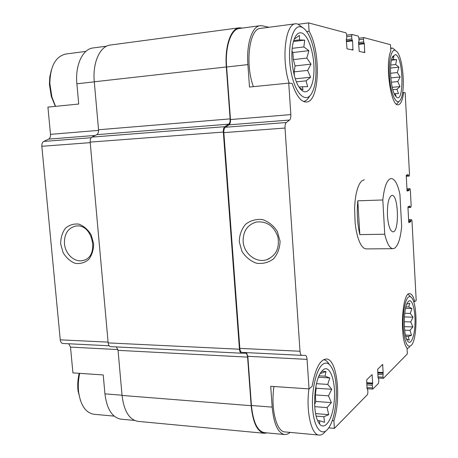 <?xml version="1.0" encoding="UTF-8"?>
<svg xmlns="http://www.w3.org/2000/svg" width="458" height="458" viewBox="0 0 458 458"><rect width="100%" height="100%" fill="white"/><g stroke="black" fill="none" stroke-linecap="round" stroke-linejoin="round"><path stroke-width="0.69" d="M134.532 420.438L120.912 419.162C112.199 417.553 106.874 409.12 104.934 393.857L103.222 374.942L72.925 372.886L70.503 347.112L68.734 343.763M246.438 352.614L247.83 356.307L251.431 405.479L272.172 407.128L270.701 386.3L309.03 388.899L312.098 386.363C315.264 368.661 320.016 359.541 326.359 359.003C336.979 358.751 341.479 397.361 333.899 420.747L334.386 428.367L328.695 427.869M333.899 420.747L332.205 420.604M377.747 372.886L383.123 373.196L382.957 377.174L383.495 378.256L407.334 353.925L407.013 348.051C399.382 339.573 401.981 291.574 409.761 293.641C411.725 293.824 413.391 296.486 414.753 301.622L416.196 300.425L411.971 220.916L411.542 219.697L410.952 219.972L410.683 221.752L408.885 222.594L408.742 222.187L407.941 207.262L408.038 206.747L409.847 206.026L410.265 207.508L410.883 207.262L411.164 205.734L410.316 189.807L409.887 188.53L409.292 188.725L409.017 190.471L407.202 191.078L407.053 190.648L406.252 175.614L406.349 175.111L408.181 174.63L408.605 176.17L409.217 176.004L409.504 174.515L405.153 92.631L402.616 92.596M414.753 301.622L413.608 301.599M298.564 24.217L308.577 22.9L309.11 31.259L306.677 31.568M309.11 31.259C321.253 52.384 319.581 101.997 306.442 102.025C301.089 102.123 296.315 95.917 292.118 83.408L288.74 83.127L249.496 87.037L247.904 64.601C246.29 43.957 252.083 26.335 260.07 25.711L262.537 25.831L268.955 27.28M109.153 345.773L62.866 343.471C61.424 343.254 60.553 342.046 60.256 339.842L41.833 146.285C41.707 143.881 42.354 142.261 43.768 141.425L48.6 139.123C49.991 138.305 50.62 136.707 50.495 134.343L47.93 107.103L78.713 104.04L76.881 83.803L94.296 81.85M403.601 92.505C402.599 100.188 400.83 104.281 398.283 104.79C390.977 107.252 384.783 64.234 390.817 50.975L390.474 44.672L363.858 37.608L363.503 39.148L363.663 41.924L364.35 43.739L364.705 52.567L359.238 51.399L358.534 42.319L359.049 40.773L358.883 37.945L358.259 36.108L352.036 34.465L351.658 36.068L351.83 38.964L352.568 40.859L352.946 50.059L347.004 48.794L346.254 39.314L346.809 37.711L346.632 34.762L345.962 32.839L308.577 22.9M260.07 25.711L239.351 28.47C231.027 29.152 224.975 46.602 226.624 66.994L230.477 119.555L290.83 114.597L288.74 83.127M247.83 356.307L307.072 359.375L309.03 388.899M272.172 407.128C273.798 423.913 277.932 433.045 284.584 434.528L287.429 434.138L290.246 432.409M251.431 405.479C253.097 422.076 257.402 431.127 264.335 432.627L264.461 432.638M334.386 428.367L367.476 394.596L367.889 392.454L367.728 389.735L367.035 388.699L366.686 379.808L372.073 374.644L372.686 383.06L372.211 385.235L372.789 389.088L378.445 383.409L378.818 381.365L378.669 378.755L378.033 377.73L377.701 369.188L382.665 364.425L383.123 373.196M393.044 248.694C389.787 248.471 387.016 243.645 384.743 234.227L382.814 199.974C384.331 186.395 387.136 179.238 391.224 178.511C394.79 178.838 397.687 184.076 399.908 194.232L401.655 226.269C400.521 238.395 398.134 245.74 394.487 248.299L393.044 248.694L366.102 248.912L363.801 248.121L361.551 245.757L359.461 241.887L357.635 236.677L356.164 230.357L355.139 223.229L354.595 208.001L355.11 200.678L356.112 194.037L357.561 188.41L359.364 184.053L361.431 181.145L364.31 179.713M230.477 119.555C230.597 122.194 230.122 123.952 229.052 124.828L289.588 120.03C290.532 119.137 290.945 117.328 290.83 114.597M289.588 120.03L286.296 122.509C285.328 123.42 284.905 125.269 285.019 128.045L300.001 351.252C300.23 353.782 300.843 355.156 301.828 355.374L305.297 355.339C306.253 355.551 306.849 356.897 307.072 359.375M229.052 124.828L225.313 127.267C224.214 128.16 223.727 129.952 223.847 132.637L239.849 348.389C240.101 350.839 240.782 352.173 241.898 352.385L301.788 355.368M239.259 241.767L241.939 251.328C245.591 257.064 250.429 261.037 256.457 263.241C262.709 264.048 268.377 262.6 273.466 258.907C277.657 254.041 279.861 248.162 280.073 241.251L277.336 231.473C273.552 225.634 268.588 221.666 262.445 219.565C256.137 218.918 250.503 220.493 245.545 224.294C241.509 229.189 239.414 235.017 239.259 241.767M242.534 28.047L239.248 27.812C230.792 28.499 224.638 46.235 226.315 66.96L230.122 118.885C230.242 121.525 229.767 123.282 228.697 124.158L224.798 126.689C223.699 127.582 223.212 129.374 223.332 132.064L239.448 349.214C239.7 351.664 240.387 352.998 241.498 353.21L245.597 353.198C246.685 353.416 247.349 354.721 247.589 357.12L251.15 405.691C252.85 422.557 257.219 431.751 264.266 433.274L267.26 432.902M239.248 27.812L110.378 45.027C100.021 46.012 92.401 62.666 94.291 81.787L98.533 129.751L230.122 118.885M241.452 353.21L110.63 346.632C109.267 346.414 108.443 345.172 108.151 342.899L90.169 142.1C90.037 139.616 90.65 137.95 91.995 137.097L96.752 134.663C98.069 133.828 98.665 132.19 98.533 129.751M264.266 433.274L137.944 421.366C129.288 419.746 123.986 411.101 122.046 395.431L118.055 350.347L116.412 346.924M106.691 46.149L93.077 47.958C82.663 48.966 74.998 65.202 76.881 83.803M60.702 244.028L63.107 252.621C66.204 257.78 70.217 261.352 75.141 263.333C80.207 264.06 84.741 262.76 88.749 259.446C92.001 255.083 93.621 249.805 93.615 243.616L91.159 234.839C87.965 229.601 83.86 226.034 78.856 224.134C73.755 223.538 69.25 224.941 65.339 228.342C62.202 232.733 60.656 237.96 60.702 244.028M243.135 241.326C243.685 253.331 255.822 263.138 266.327 259.835C275.928 255.942 279.781 248.282 277.886 236.849C273.89 225.926 266.716 220.985 256.354 222.027C247.463 224.723 243.055 231.158 243.135 241.326M64.458 243.627C65.196 253.915 74.396 262.577 82.612 260.55C100.256 257.745 92.837 222.307 75.387 226.166C67.824 228.256 64.183 234.078 64.458 243.627M284.962 431.917L284.853 431.911C276.432 431.837 270.586 408.444 273.976 386.523M253.371 86.654C244.858 63.45 249.392 28.505 260.47 28.396L295.565 23.776L297.643 23.908L303.001 27.824M395.105 50.283L397.223 51.954C403.292 59.219 405.525 91.445 400.601 99.546C397.263 106.136 391.687 96.901 389.878 80.757C387.978 64.658 390.794 48.903 395.105 50.283M395.34 54.594C403.99 56.271 404.271 108.157 395.529 95.951C390.645 90.18 388.687 63.399 392.701 56.563L395.34 54.594M390.68 48.519L392.603 48.084L394.939 49.928M398.655 101.939L396.542 104.218M395.998 95.997L395.117 93.621L398.483 93.558L396.989 89.27L399.989 86.608L397.773 81.593L400.16 77.001L397.286 72.582L398.947 67.177L395.649 64.532L396.651 59.637L393.267 59.546L393.851 56.408L392.22 57.668M300.963 26.907C302.984 27.434 304.942 29.072 306.849 31.814C315.854 44.145 319.026 77.803 312.654 91.388C307.181 104.836 295.525 95.648 291.139 72.192C286.553 48.817 292.227 24.125 300.963 26.907M301.353 32.861C308.36 34.39 314.686 54.651 313.936 71.791C313.392 89.115 305.875 97.754 299.131 87.238C292.233 77.356 289.473 50.557 294.299 39.039C296.171 34.35 298.524 32.289 301.353 32.861M309.677 96.048C307.902 99.334 305.818 101.138 303.425 101.453M289.153 83.161C281.178 59.425 285.294 23.736 295.565 23.776M299.4 87.638L302.961 89.945L302.48 86.734L307.679 86.688L306.047 80.854L310.593 77.259L307.616 70.418L311.028 64.166L306.826 58.092L308.898 50.666L303.866 46.951L304.69 40.132L299.446 39.88L299.429 35.392L294.689 38.878M294.402 75.736L294.145 71.837L295.078 65.9L293.343 59.603L292.874 52.527L291.975 51.141M55.544 106.348L51.914 97.004L49.853 83.625C50.174 66.381 55.475 56.523 65.757 54.044L85.864 51.393M55.361 106.365L51.296 96.449L49.424 84.289L49.779 76.955L51.279 70.297M408.439 297.105C409.75 296.131 411.003 296.589 412.206 298.479C417.438 305.887 417.204 337.615 411.799 344.828C407.78 348.99 404.952 343.649 403.321 328.792C402.301 315.07 404.861 299.709 408.439 297.105M408.662 301.181C412.166 298.255 415.469 310.249 415.005 323.503C414.656 336.807 410.637 346.282 407.368 340.66C403.092 334.455 403.366 308.039 407.723 302.274L408.662 301.181M408.118 294.328L410.15 296.274M409.698 346.941L407.053 348.853M322.741 364.322C326.308 361.786 329.445 363.16 332.153 368.455C338.937 381.113 337.197 415.486 328.964 427.469C322.793 437.367 314.743 429.988 312.877 411.129C310.89 392.403 315.963 369.297 322.741 364.322M323.096 369.835C330.178 364.001 336.195 382.247 334.151 401.775C332.394 421.48 323.165 433.291 317.789 420.971C312.511 410.133 314.159 382.47 320.52 372.944L323.096 369.835M323.566 359.679C325.655 359.942 327.539 361.505 329.216 364.373M325.632 431.104C323.52 433.938 321.344 435.26 319.1 435.077C311.32 435.083 305.852 411.267 308.932 388.894M114.151 416.127L93.924 414.261C85.801 412.864 80.7 405.496 78.633 392.163C77.929 385.968 78.289 379.693 79.726 373.344M80.545 400.773L78.055 390.977C77.391 385.144 77.768 379.258 79.182 373.31M319.678 423.347L319.638 420.753L324.493 422.305L323.869 416.734L328.741 414.656L327.075 407.609L331.357 402.611L328.472 395.844L331.729 389.271L327.739 384.417L329.783 377.953L325.054 376.19L325.97 371.53L321.058 373.344L321.081 372.073M314.64 404.557L315.78 401.454L315.35 394.91L316.186 388.224L315.802 387.09M406.544 338.92L409.229 340.111L408.301 336.464L411.513 335.296L410.019 330.344L412.893 326.92L410.729 321.945L413.036 317.176L410.271 313.421L411.908 308.537L408.754 306.952L409.784 303.225L406.922 304.106M405.742 336.367L408.301 336.464M405.439 335.073L411.513 335.296M404.654 330.161L410.019 330.344M404.357 326.64L412.893 326.92M404.225 321.751L410.729 321.945M404.391 316.942L413.036 317.176M404.729 313.283L410.271 313.421M405.536 308.389L411.908 308.537M405.897 306.889L408.754 306.952M391.601 59.723L393.267 59.546M394.264 93.701L395.117 93.621M392.832 89.648L396.989 89.27M392.237 87.318L399.989 86.608M391.298 82.205L397.773 81.593M390.8 77.906L400.16 77.001M390.525 73.257L397.286 72.582M390.554 68.03L398.947 67.177M390.754 65.042L395.649 64.532M391.493 60.181L396.651 59.637M293.767 40.573L299.446 39.88M299.028 87.072L302.48 86.734M296.4 81.816L306.047 80.854M295.313 78.81L310.593 77.259M294.145 71.837L307.616 70.418M295.078 65.9L311.028 64.166M293.343 59.603L306.826 58.092M292.874 52.527L308.898 50.666M292.221 48.33L303.866 46.951M293.498 41.495L304.69 40.132M320.308 373.299L321.058 373.344M317.617 420.581L319.638 420.753M316.169 416.099L323.869 416.734M315.625 413.597L328.741 414.656M314.76 406.658L327.075 407.609M315.78 401.454L331.357 402.611M315.35 394.91L328.472 395.844M316.186 388.224L331.729 389.271M316.501 383.684L327.739 384.417M318.447 377.26L329.783 377.953M319.037 375.823L325.054 376.19M321.676 371.278L325.97 371.53M387.445 215.655C387.187 203.558 388.699 196.797 391.979 195.36C398.54 194.427 399.525 232.458 392.924 231.834C390.09 231.084 388.264 225.691 387.445 215.655M384.743 234.227L359.822 234.616C357.377 224.054 356.708 212.787 357.818 200.816L382.814 199.974M359.822 234.616L357.818 200.816M226.624 66.994L247.904 64.601M363.858 37.608L358.9 38.203L363.801 37.625M225.313 127.267L286.296 122.509M223.847 132.637L285.019 128.045M239.849 348.389L300.001 351.252M371.661 375.01L372.217 375.045M366.681 382.688L372.686 383.06M366.721 383.392L372.554 383.758M366.726 383.478L372.474 383.838M366.812 384.892L372.211 385.235M366.973 387.56L372.365 387.909M382.27 364.786L382.802 364.814M377.713 372.217L383.243 372.531M377.753 372.967L383.048 373.27M377.833 374.312L382.808 374.598M377.982 376.877L382.957 377.174M411.582 219.691L408.61 219.76L411.542 219.697M408.628 220.023L410.952 219.972M408.679 221.054L410.763 221.008M408.696 221.283L410.774 221.237M408.719 221.798L410.683 221.752M408.713 206.478L409.99 206.438M408.089 206.73L410.002 206.673M407.958 207.571L410.242 207.503L407.958 207.571M406.956 188.816L409.292 188.725M407.007 189.818L409.097 189.732M407.025 190.047L409.108 189.967M407.048 190.545L409.017 190.471M406.303 175.156L408.318 175.065M406.252 175.391L408.33 175.299M406.286 176.273L408.593 176.164L406.286 176.273M358.986 39.686L363.503 39.148M358.545 42.525L363.663 41.924M358.62 43.756L364.064 43.121M358.62 43.785L364.15 43.144M358.654 44.397L364.35 43.739M363.142 52.235L364.826 52.046M352.036 34.465L346.654 35.123L351.973 34.487M346.746 36.663L351.658 36.068M346.271 39.628L351.83 38.964M346.345 40.917L352.259 40.212M346.351 40.951L352.351 40.235M346.385 41.592L352.568 40.859M351.338 49.716L353.078 49.521M94.291 81.787L226.315 66.96M96.752 134.663L228.697 124.158M91.995 137.097L224.798 126.689M90.169 142.1L223.332 132.064M108.151 342.899L239.448 349.214M118.055 350.347L247.589 357.12M122.046 395.431L251.15 405.691M50.495 134.343L98.567 130.393M48.6 139.123L95.258 135.431M43.768 141.425L91.222 137.726M41.833 146.285L90.215 142.656M60.256 339.842L108.082 342.12M70.503 347.112L117.946 349.574M104.934 393.857L122.023 395.214M264.335 432.627L284.584 434.528M241.898 352.385L301.828 355.374M367.07 388.911L367.436 388.934M367.041 388.71L372.789 389.088M378.062 377.953L378.394 377.976M378.485 378.033L383.352 378.319M110.63 346.632L241.498 353.21M62.866 343.471L109.153 345.779M269.178 258.718L266.327 259.835M83.648 260.276L82.612 260.55M391.848 48.027L390.663 48.159M51.296 96.449L51.914 97.004M49.424 84.289L49.853 83.625M319.1 435.077L284.853 431.911M78.055 390.977L78.633 392.163"/></g></svg>
